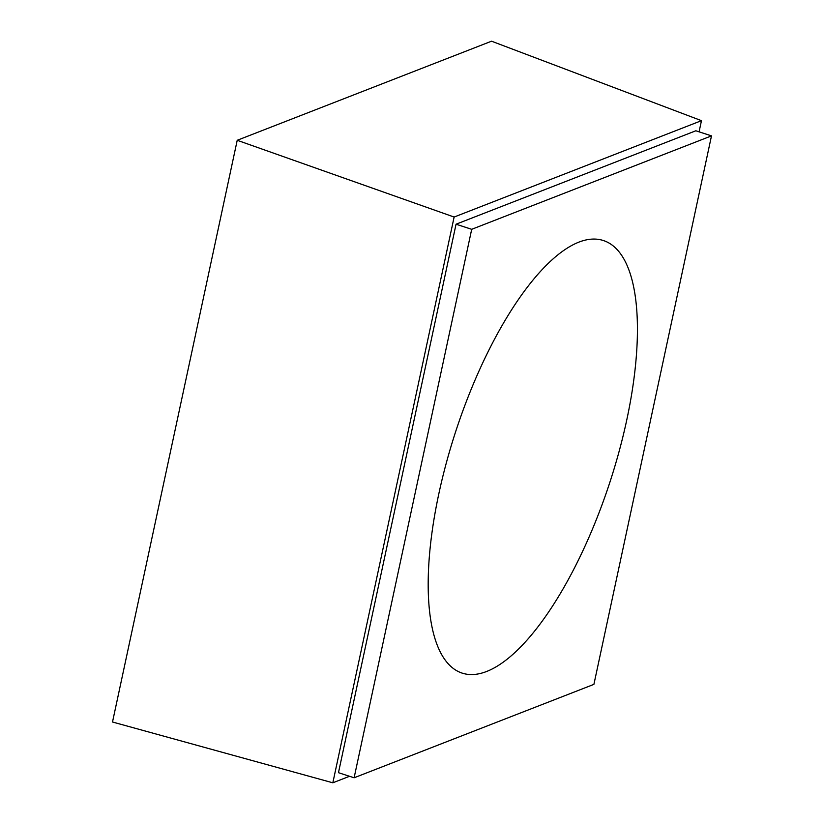 <?xml version="1.0" encoding="UTF-8"?>
<svg xmlns="http://www.w3.org/2000/svg" width="824" height="824" viewBox="0 0 824 824"><rect width="100%" height="100%" fill="white"/><g stroke="black" fill="none" stroke-linecap="round" stroke-linejoin="round"><path stroke-width="1.24" d="M699.082 131.83L701.471 120.665L454.127 217.042L332.834 782.8L349.531 776.29M332.834 782.8L112.507 722.009L237.219 140.286L491.547 41.2L701.471 120.665M454.127 217.042L237.219 140.286M456.053 224.21L338.468 772.685L354.114 777.784L593.908 684.363L711.493 135.878L695.847 130.779L456.053 224.21L471.699 229.309L354.114 777.784M711.493 135.878L471.699 229.309M578.819 242.153A227.527 81.164 108.1 0 0 446.412 462.594A227.527 81.164 108.1 0 0 462.285 673.156A227.527 81.164 108.1 0 0 609.966 481.988A227.527 81.164 108.1 0 0 603.312 240.515A227.527 81.164 108.1 0 0 578.819 242.153"/></g></svg>
